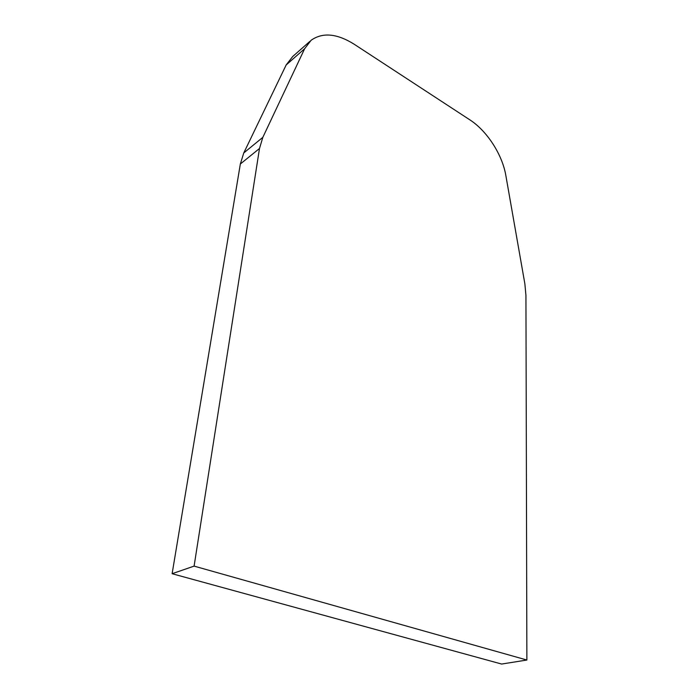 <?xml version="1.0" encoding="UTF-8"?>
<svg xmlns="http://www.w3.org/2000/svg" width="699" height="699" viewBox="0 0 699 699"><rect width="100%" height="100%" fill="white"/><g stroke="black" fill="none" stroke-linecap="round" stroke-linejoin="round"><path stroke-width="1.05" d="M469.807 119.817C487.072 130.923 502.336 154.636 505.849 175.545L524.879 283.881L525.936 295.362L526.88 660.031L194.095 566.111L172.12 573.713L240.342 163.994L259.495 148.494L262.841 137.327L304.642 48.72L311.142 40.245C322.667 32.145 337.032 33.482 354.244 44.273L469.807 119.817M526.88 660.031L501.646 664.05L172.12 573.713M262.841 137.327L243.768 152.95L240.342 163.994M243.768 152.95L286.162 64.972L304.642 48.72M309.867 41.372L292.724 56.505L286.162 64.972M194.095 566.111L259.495 148.494"/></g></svg>
